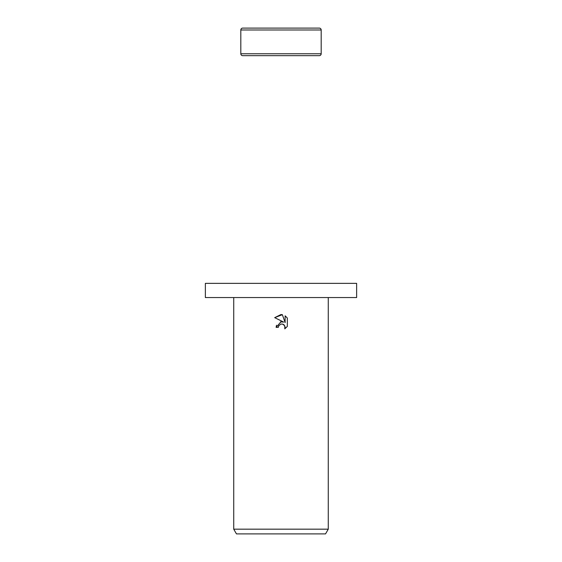 <?xml version="1.0" encoding="UTF-8"?>
<svg xmlns="http://www.w3.org/2000/svg" width="562" height="562" viewBox="0 0 562 562"><rect width="100%" height="100%" fill="white"/><g stroke="black" fill="none" stroke-linecap="round" stroke-linejoin="round"><path stroke-width="0.84" d="M321.183 29.99L240.817 29.99A1.89 1.89 0 0 1 242.714 28.1L319.286 28.1A1.89 1.89 0 0 1 321.183 29.99L321.183 53.769A1.89 1.89 0 0 1 319.286 55.659L242.714 55.659A1.89 1.89 0 0 1 240.817 53.769L321.183 53.769M242.714 55.659L319.286 55.659M319.286 28.1L242.714 28.1M281 297.544L356.631 297.544L356.631 283.36L205.369 283.36L205.369 297.544L281 297.544M278.703 325.82L281 324.028L278.703 325.82L278.345 327.365L276.111 327.365L281 321.773L283.712 322.103L274.678 317.649L281 314.537L282.37 314.685L285.131 322.623L285.131 315.823L287.322 318.036L287.322 326.431L284.779 328.861L285.138 327.344L284.14 324.941L283.044 324.204L281 324.028L282.742 324.098M328.271 529.172L325.538 533.9L236.462 533.9L233.729 529.172L328.271 529.172L328.271 297.544M278.345 327.365L278.569 326.115M282.827 324.119L284.878 326.044L284.779 328.861L287.322 326.431M283.712 322.103L280.438 321.871M276.511 325.236L276.111 327.365M287.322 318.036L285.131 315.823M282.37 314.685L274.678 317.649M240.817 29.99L240.817 53.769M233.729 297.544L233.729 529.172"/></g></svg>

